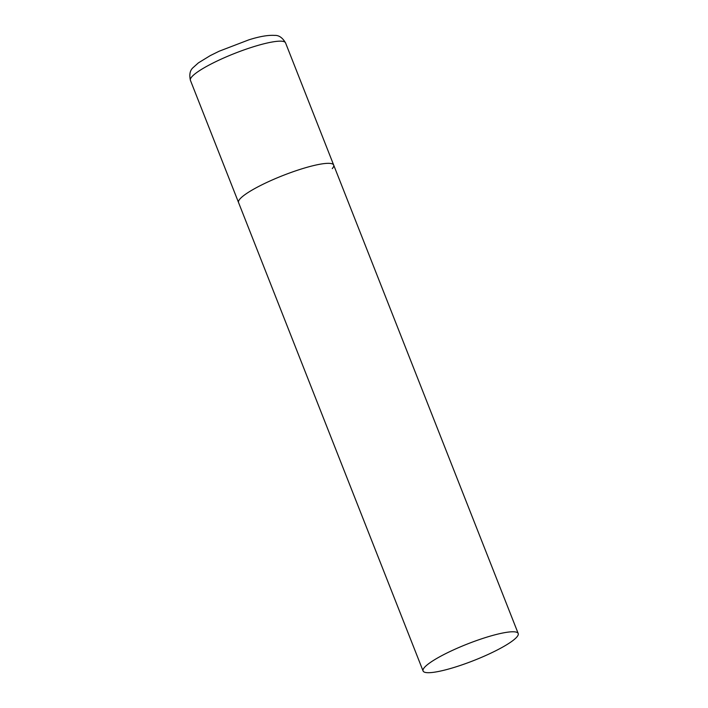 <?xml version="1.0" encoding="UTF-8"?>
<svg xmlns="http://www.w3.org/2000/svg" width="708" height="708" viewBox="0 0 708 708"><rect width="100%" height="100%" fill="white"/><g stroke="black" fill="none" stroke-linecap="round" stroke-linejoin="round"><path stroke-width="1.06" d="M423.074 670.972A51.118 8.859 158.5 0 0 458.713 665.971A51.118 8.859 158.5 0 0 518.203 633.501A51.118 8.859 158.5 0 0 482.564 638.51A51.118 8.859 158.5 0 0 423.074 670.972L190.425 80.358A51.118 8.859 -21.5 0 1 191.824 76.8A51.118 8.859 -21.5 0 1 242.384 50.498A51.118 8.859 -21.5 0 1 285.554 42.887L333.672 165.053A51.118 8.859 158.5 0 0 298.033 170.062A51.118 8.859 158.5 0 0 238.552 202.532A51.118 8.859 -21.5 0 1 239.95 198.975A51.118 8.859 -21.5 0 1 290.51 172.663A51.118 8.859 -21.5 0 1 333.672 165.053A51.118 8.859 -21.5 0 1 332.273 168.61M190.425 80.358C189.089 74.464 190.036 70.163 193.284 67.455L198.364 62.897L210.267 55.605L219.126 51.233L248.827 39.852C259.482 36.462 268.111 34.984 274.713 35.4C278.89 35.179 282.51 37.674 285.554 42.887M333.672 165.053L518.203 633.501"/></g></svg>
